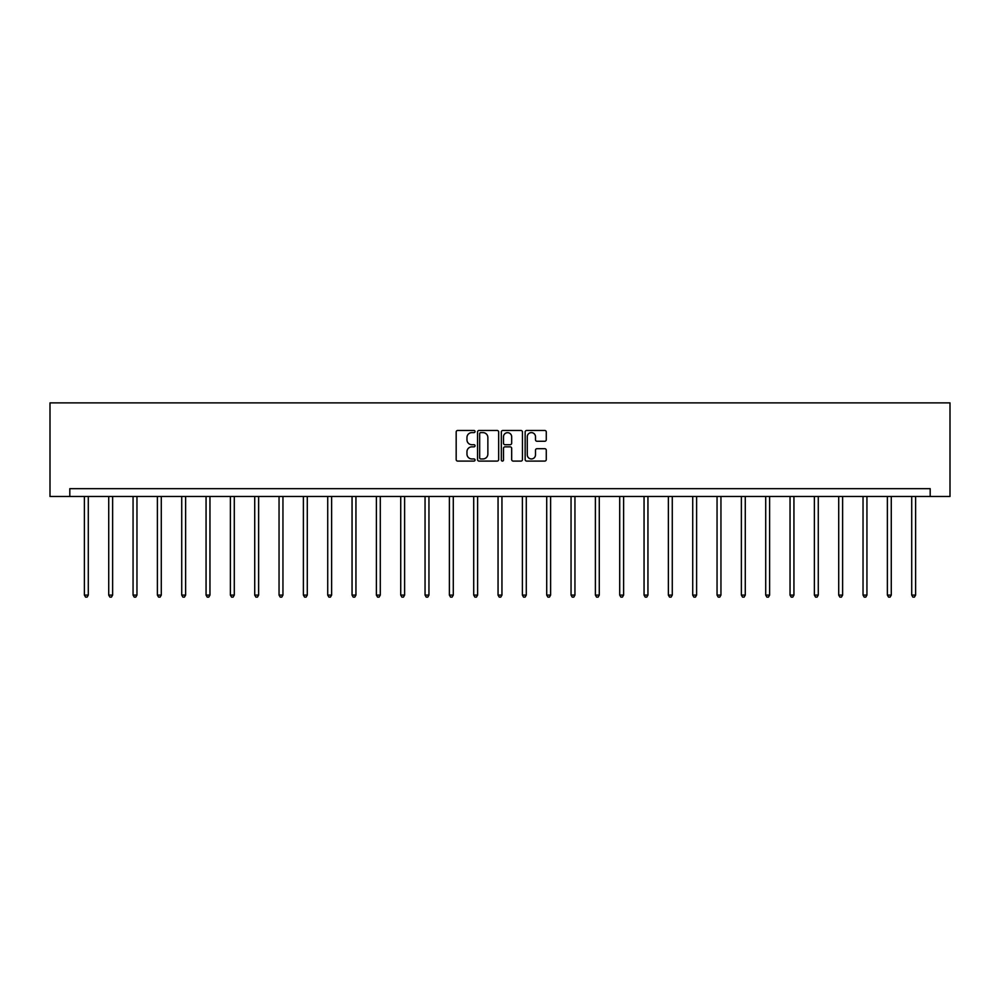 <?xml version="1.0" encoding="UTF-8"?>
<svg xmlns="http://www.w3.org/2000/svg" width="1000" height="1000" viewBox="0 0 1000 1000"><rect width="100%" height="100%" fill="white"/><g stroke="black" fill="none" stroke-linecap="round" stroke-linejoin="round"><path stroke-width="1.5" d="M475.05 431.538A1.075 1.075 0 0 0 473.975 430.475L457.7 430.475A1.525 1.525 0 0 0 456.175 432L456.175 459.562A1.525 1.525 0 0 0 457.7 461.087L473.975 461.087A1.075 1.075 0 0 0 475.05 460.025A1.075 1.075 0 0 0 473.975 458.95L471.863 458.95A4.9 4.9 0 0 1 466.962 454.05L466.962 451.75A4.9 4.9 0 0 1 471.863 446.85L473.975 446.85A1.075 1.075 0 0 0 475.05 445.788A1.075 1.075 0 0 0 473.975 444.712L471.863 444.712A4.9 4.9 0 0 1 466.962 439.812L466.962 437.512A4.9 4.9 0 0 1 471.863 432.612L473.975 432.612A1.075 1.075 0 0 0 475.05 431.538M544.75 441.262A1.525 1.525 0 0 0 546.275 439.738L546.275 432A1.525 1.525 0 0 0 544.75 430.475L526.675 430.475A1.525 1.525 0 0 0 525.15 432L525.15 459.562A1.525 1.525 0 0 0 526.675 461.087L544.75 461.087A1.525 1.525 0 0 0 546.275 459.562L546.275 450.225A1.525 1.525 0 0 0 544.75 448.688L537.013 448.688A1.525 1.525 0 0 0 535.487 450.225L535.487 454.85A4.1 4.1 0 0 1 531.388 458.95A4.1 4.1 0 0 1 527.288 454.85L527.288 436.712A4.1 4.1 0 0 1 531.388 432.612A4.1 4.1 0 0 1 535.487 436.712L535.487 439.738A1.525 1.525 0 0 0 537.013 441.262L544.75 441.262M930.188 496.475L950 496.475L950 402.887L50 402.887L50 496.475L930.188 496.475L930.188 488.675L69.812 488.675L69.812 496.475M498.663 432A1.525 1.525 0 0 0 497.125 430.475L479.062 430.475A1.525 1.525 0 0 0 477.537 432L477.537 459.562A1.525 1.525 0 0 0 479.062 461.087L497.125 461.087A1.525 1.525 0 0 0 498.663 459.562L498.663 432M502.875 430.475L520.938 430.475A1.525 1.525 0 0 1 522.463 432L522.463 459.562A1.525 1.525 0 0 1 520.938 461.087L513.2 461.087A1.525 1.525 0 0 1 511.675 459.562L511.675 448.387A1.525 1.525 0 0 0 510.138 446.85L505.012 446.85A1.525 1.525 0 0 0 503.488 448.387L503.488 460.025A1.075 1.075 0 0 1 502.413 461.087A1.075 1.075 0 0 1 501.337 460.025L501.337 432A1.525 1.525 0 0 1 502.875 430.475M480.75 432.612A1.075 1.075 0 0 0 479.675 433.688L479.675 457.875A1.075 1.075 0 0 0 480.75 458.95L482.962 458.95A4.9 4.9 0 0 0 487.863 454.05L487.863 437.512A4.9 4.9 0 0 0 482.962 432.612L480.75 432.612M511.675 436.788A4.1 4.1 0 0 0 507.575 432.688A4.1 4.1 0 0 0 503.488 436.788L503.488 443.175A1.525 1.525 0 0 0 505.012 444.712L510.138 444.712A1.525 1.525 0 0 0 511.675 443.175L511.675 436.788M84.388 496.475L84.388 595.087L88.287 595.087L88.287 496.475M88.287 595.087L87.125 597.112L85.562 597.112L84.388 595.087M108.725 496.475L108.725 595.087L112.625 595.087L112.625 496.475M112.625 595.087L111.45 597.112L109.9 597.112L108.725 595.087M133.062 496.475L133.062 595.087L136.962 595.087L136.962 496.475M136.962 595.087L135.787 597.112L134.225 597.112L133.062 595.087M157.387 496.475L157.387 595.087L161.287 595.087L161.287 496.475M161.287 595.087L160.125 597.112L158.562 597.112L157.387 595.087M181.725 496.475L181.725 595.087L185.625 595.087L185.625 496.475M185.625 595.087L184.45 597.112L182.9 597.112L181.725 595.087M206.062 496.475L206.062 595.087L209.963 595.087L209.963 496.475M209.963 595.087L208.787 597.112L207.225 597.112L206.062 595.087M230.387 496.475L230.387 595.087L234.288 595.087L234.288 496.475M234.288 595.087L233.125 597.112L231.562 597.112L230.387 595.087M254.725 496.475L254.725 595.087L258.625 595.087L258.625 496.475M258.625 595.087L257.45 597.112L255.888 597.112L254.725 595.087M279.05 496.475L279.05 595.087L282.95 595.087L282.95 496.475M282.95 595.087L281.788 597.112L280.225 597.112L279.05 595.087M303.387 496.475L303.387 595.087L307.288 595.087L307.288 496.475M307.288 595.087L306.112 597.112L304.562 597.112L303.387 595.087M327.725 496.475L327.725 595.087L331.625 595.087L331.625 496.475M331.625 595.087L330.45 597.112L328.888 597.112L327.725 595.087M352.05 496.475L352.05 595.087L355.95 595.087L355.95 496.475M355.95 595.087L354.787 597.112L353.225 597.112L352.05 595.087M376.388 496.475L376.388 595.087L380.288 595.087L380.288 496.475M380.288 595.087L379.113 597.112L377.562 597.112L376.388 595.087M400.725 496.475L400.725 595.087L404.613 595.087L404.613 496.475M404.613 595.087L403.45 597.112L401.887 597.112L400.725 595.087M425.05 496.475L425.05 595.087L428.95 595.087L428.95 496.475M428.95 595.087L427.788 597.112L426.225 597.112L425.05 595.087M449.387 496.475L449.387 595.087L453.288 595.087L453.288 496.475M453.288 595.087L452.113 597.112L450.55 597.112L449.387 595.087M473.713 496.475L473.713 595.087L477.612 595.087L477.612 496.475M477.612 595.087L476.45 597.112L474.888 597.112L473.713 595.087M498.05 496.475L498.05 595.087L501.95 595.087L501.95 496.475M501.95 595.087L500.775 597.112L499.225 597.112L498.05 595.087M522.388 496.475L522.388 595.087L526.287 595.087L526.287 496.475M526.287 595.087L525.112 597.112L523.55 597.112L522.388 595.087M546.712 496.475L546.712 595.087L550.612 595.087L550.612 496.475M550.612 595.087L549.45 597.112L547.888 597.112L546.712 595.087M571.05 496.475L571.05 595.087L574.95 595.087L574.95 496.475M574.95 595.087L573.775 597.112L572.212 597.112L571.05 595.087M595.388 496.475L595.388 595.087L599.275 595.087L599.275 496.475M599.275 595.087L598.112 597.112L596.55 597.112L595.388 595.087M619.712 496.475L619.712 595.087L623.612 595.087L623.612 496.475M623.612 595.087L622.438 597.112L620.887 597.112L619.712 595.087M644.05 496.475L644.05 595.087L647.95 595.087L647.95 496.475M647.95 595.087L646.775 597.112L645.212 597.112L644.05 595.087M668.375 496.475L668.375 595.087L672.275 595.087L672.275 496.475M672.275 595.087L671.112 597.112L669.55 597.112L668.375 595.087M692.712 496.475L692.712 595.087L696.612 595.087L696.612 496.475M696.612 595.087L695.438 597.112L693.888 597.112L692.712 595.087M717.05 496.475L717.05 595.087L720.95 595.087L720.95 496.475M720.95 595.087L719.775 597.112L718.213 597.112L717.05 595.087M741.375 496.475L741.375 595.087L745.275 595.087L745.275 496.475M745.275 595.087L744.112 597.112L742.55 597.112L741.375 595.087M765.713 496.475L765.713 595.087L769.613 595.087L769.613 496.475M769.613 595.087L768.438 597.112L766.875 597.112L765.713 595.087M790.037 496.475L790.037 595.087L793.938 595.087L793.938 496.475M793.938 595.087L792.775 597.112L791.213 597.112L790.037 595.087M814.375 496.475L814.375 595.087L818.275 595.087L818.275 496.475M818.275 595.087L817.1 597.112L815.55 597.112L814.375 595.087M838.713 496.475L838.713 595.087L842.613 595.087L842.613 496.475M842.613 595.087L841.438 597.112L839.875 597.112L838.713 595.087M863.037 496.475L863.037 595.087L866.938 595.087L866.938 496.475M866.938 595.087L865.775 597.112L864.212 597.112L863.037 595.087M887.375 496.475L887.375 595.087L891.275 595.087L891.275 496.475M891.275 595.087L890.1 597.112L888.55 597.112L887.375 595.087M911.712 496.475L911.712 595.087L915.612 595.087L915.612 496.475M915.612 595.087L914.438 597.112L912.875 597.112L911.712 595.087"/></g></svg>
